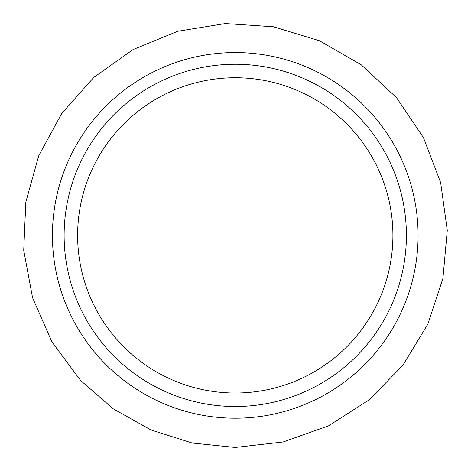 <?xml version="1.0" encoding="UTF-8"?>
<svg xmlns="http://www.w3.org/2000/svg" width="471" height="471" viewBox="0 0 471 471"><rect width="100%" height="100%" fill="white"/><g stroke="black" fill="none" stroke-linecap="round" stroke-linejoin="round"><path stroke-width="0.71" d="M392.908 235.382A157.644 157.644 0 0 1 156.443 371.907A157.644 157.644 0 0 1 156.443 98.857A157.644 157.644 0 0 1 392.908 235.382M235.264 406.52A171.138 171.138 0 0 0 383.476 149.813A171.138 171.138 0 0 0 87.053 149.813A171.138 171.138 0 0 0 235.264 406.52M235.264 418.213A182.83 182.83 0 0 0 393.603 143.967A182.83 182.83 0 0 0 76.926 143.967A182.83 182.83 0 0 0 235.264 418.213M235.264 447.45L283.153 441.975L328.564 425.825L369.152 399.838L402.829 365.361L427.851 324.166L442.928 278.385L447.273 230.39L440.668 182.642L423.453 137.626L396.523 97.656L361.257 64.804L319.485 40.759L273.363 26.765L225.273 23.55L177.702 31.274L133.099 49.549L93.776 77.415L61.76 113.44L38.71 155.766L25.811 202.206L23.727 250.36L32.57 297.737L51.887 341.893L80.676 380.55L113.323 408.887L151.044 430.011L192.262 443.046L235.264 447.45"/></g></svg>
